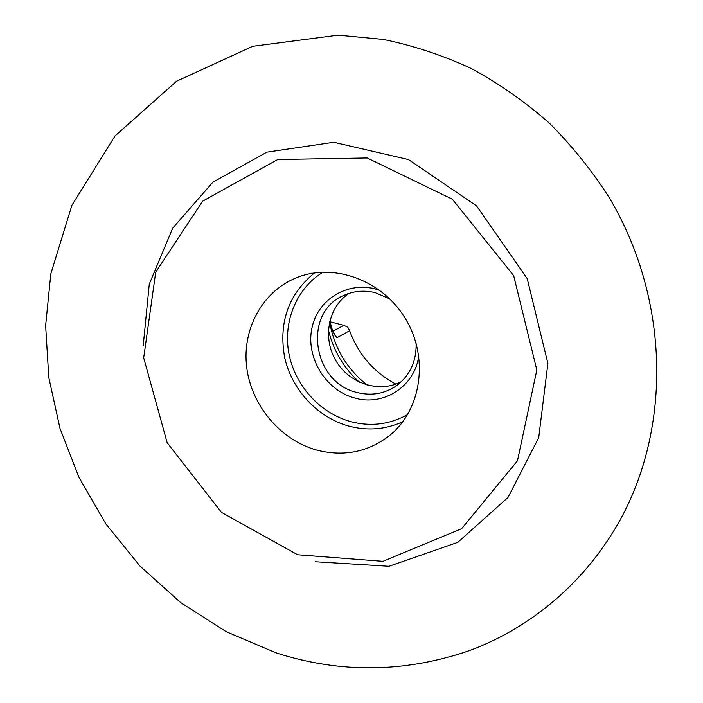 <?xml version="1.0" encoding="UTF-8"?>
<svg xmlns="http://www.w3.org/2000/svg" width="703" height="703" viewBox="0 0 703 703"><rect width="100%" height="100%" fill="white"/><g stroke="black" fill="none" stroke-linecap="round" stroke-linejoin="round"><path stroke-width="1.05" d="M316.034 449.894C280.014 439.63 251.305 405.244 246.683 367.23C241.981 329.241 262.263 291.552 296.306 277.799C333.846 262.316 382.889 280.312 405.833 319.338C429.085 358.179 421.378 409.84 389.805 435.377C367.959 452.249 343.372 457.082 316.034 449.894M330.015 320.067L331.394 327.528L334.971 335.217L336.965 337.712L349.619 330.744L347.8 327.159L343.855 325.34L330.296 321.842M395.842 384.11C373.803 372.247 358.398 354.461 349.619 330.744M367.124 385.077C346.632 368.724 334.118 347.634 329.584 321.816M359.391 382.204C343.679 367.985 333.354 350.577 328.398 329.971M401.492 381.58C379.453 393.487 349.338 383.706 335.937 360.806C322.264 338.081 328.108 306.956 349.119 293.318M389.726 298.828L375.059 292.624C363.917 289.979 353.363 290.963 343.398 295.576C302.264 312.914 312.571 382.669 356.992 392.476C371.509 396.123 384.769 393.812 396.764 385.525C410.077 375.279 416.528 361.201 416.114 343.301M418.786 355.859C414.761 386.597 383.39 406.58 354.62 398.003C325.375 390.253 305.26 356.834 312.079 327.326C318.397 297.668 350.674 279.566 379.989 290.462M297.659 554.781L382.898 561.328L461.625 528.709L517.452 460.834L536.837 370.024L513.665 275.629L452.354 199.23L367.186 157.964L277.711 159.528L202.684 201.146L155.714 272.149L143.684 357.845L167.165 442.732L221.498 512.399L297.659 554.781M402.828 421.747C385.472 429.647 367.353 431.071 348.468 426.009C317.519 417.354 292.026 389.972 284.733 357.871C278.353 322.765 288.283 294.443 314.505 272.896M323.125 272.105C296.552 288.168 282.896 321.482 288.88 353.389C294.873 385.306 319.777 413.039 350.366 421.545C370.674 426.897 389.77 424.568 407.652 414.559M332.66 331.306L343.855 325.34M333.793 333.459L336.965 337.712M315.137 561.75L389.014 566.284L457.785 542.365L508.014 497.399L538.7 437.705L547.892 363.442L527.224 278.625L476.564 205.891L408.557 159.59L333.784 142.261L266.929 152.138L212.947 182.156L172.701 228.124L149.264 284.109L143.192 345.99M276.033 652.859C340.199 673.474 404.497 672.78 468.936 650.793C533.05 627.173 589.088 579 622.849 514.886C671.971 420.86 667.736 296.376 609.686 198.36C592.286 171.014 572.18 145.943 549.368 123.157C525.246 101.917 499.297 83.745 471.511 68.622C442.969 55.396 413.619 45.677 383.478 39.456L338.187 35.15L252.825 46.284L176.515 81.258L114.967 136.004L71.873 205.364L50.836 273.757L45.633 325.515L48.788 377.546L60.027 428.558L78.956 477.337L105.837 523.884L140.09 566.196L180.539 602.48L226.225 631.698L276.033 652.859"/></g></svg>
